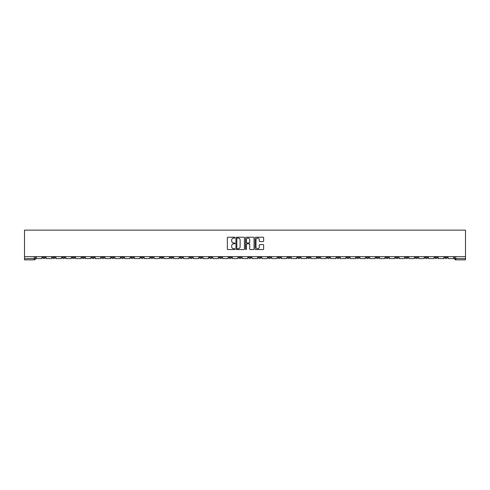 <?xml version="1.0" encoding="UTF-8"?>
<svg xmlns="http://www.w3.org/2000/svg" width="490" height="490" viewBox="0 0 490 490"><rect width="100%" height="100%" fill="white"/><g stroke="black" fill="none" stroke-linecap="round" stroke-linejoin="round"><path stroke-width="0.73" d="M234.949 237.662A0.429 0.429 0 0 0 234.514 237.227L227.96 237.227A0.619 0.619 0 0 0 227.342 237.846L227.342 248.951A0.619 0.619 0 0 0 227.96 249.563L234.514 249.563A0.429 0.429 0 0 0 234.949 249.134A0.429 0.429 0 0 0 234.514 248.7L233.669 248.7A1.972 1.972 0 0 1 231.69 246.727L231.69 245.802A1.972 1.972 0 0 1 233.669 243.83L234.514 243.83A0.429 0.429 0 0 0 234.949 243.395A0.429 0.429 0 0 0 234.514 242.967L233.669 242.967A1.972 1.972 0 0 1 231.69 240.994L231.69 240.069A1.972 1.972 0 0 1 233.669 238.091L234.514 238.091A0.429 0.429 0 0 0 234.949 237.662M366.281 256.656L366.281 257.348L368.792 257.348A1.256 1.256 0 0 1 367.537 258.604A1.256 1.256 0 0 1 366.281 257.348L366.281 256.656M307.463 256.656L307.463 257.348L309.974 257.348A1.256 1.256 0 0 1 308.718 258.604A1.256 1.256 0 0 1 307.463 257.348L307.463 256.656M297.657 256.656L297.657 257.348L300.174 257.348A1.256 1.256 0 0 1 298.918 258.604A1.256 1.256 0 0 1 297.657 257.348L297.657 256.656M238.844 256.656L238.844 257.348L241.356 257.348A1.256 1.256 0 0 1 240.1 258.604A1.256 1.256 0 0 1 238.844 257.348L238.844 256.656M229.038 256.656L229.038 257.348L231.556 257.348A1.256 1.256 0 0 1 230.294 258.604A1.256 1.256 0 0 1 229.038 257.348L229.038 256.656M219.238 256.656L219.238 257.348L221.75 257.348A1.256 1.256 0 0 1 220.494 258.604A1.256 1.256 0 0 1 219.238 257.348L219.238 256.656M199.632 256.656L199.632 257.348L202.143 257.348A1.256 1.256 0 0 1 200.888 258.604A1.256 1.256 0 0 1 199.632 257.348L199.632 256.656M180.026 257.348L180.026 256.656L180.026 257.348A1.256 1.256 0 0 0 181.282 258.604A1.256 1.256 0 0 1 180.026 257.348L182.537 257.348A1.256 1.256 0 0 1 181.282 258.604A1.256 1.256 0 0 0 182.537 257.348L182.537 256.656L182.537 257.348M170.22 257.348L170.22 256.656L170.22 257.348A1.256 1.256 0 0 0 171.482 258.604A1.256 1.256 0 0 1 170.22 257.348L172.737 257.348A1.256 1.256 0 0 1 171.482 258.604M160.42 257.348L160.42 256.656L160.42 257.348A1.256 1.256 0 0 0 161.675 258.604A1.256 1.256 0 0 1 160.42 257.348L162.931 257.348A1.256 1.256 0 0 1 161.675 258.604A1.256 1.256 0 0 0 162.931 257.348L162.931 256.656L162.931 257.348M150.614 256.656L150.614 257.348L153.131 257.348A1.256 1.256 0 0 1 151.876 258.604A1.256 1.256 0 0 1 150.614 257.348L150.614 256.656M140.814 256.656L140.814 257.348L143.325 257.348A1.256 1.256 0 0 1 142.069 258.604A1.256 1.256 0 0 1 140.814 257.348L140.814 256.656M131.014 256.656L131.014 257.348L133.525 257.348A1.256 1.256 0 0 1 132.269 258.604A1.256 1.256 0 0 1 131.014 257.348L131.014 256.656M121.208 257.348L121.208 256.656L121.208 257.348A1.256 1.256 0 0 0 122.463 258.604A1.256 1.256 0 0 1 121.208 257.348L123.719 257.348A1.256 1.256 0 0 1 122.463 258.604M101.602 257.348L101.602 256.656L101.602 257.348A1.256 1.256 0 0 0 102.857 258.604A1.256 1.256 0 0 1 101.602 257.348L104.119 257.348A1.256 1.256 0 0 1 102.857 258.604A1.256 1.256 0 0 0 104.119 257.348L104.119 256.656L104.119 257.348M91.802 257.348L91.802 256.656L91.802 257.348A1.256 1.256 0 0 0 93.057 258.604A1.256 1.256 0 0 1 91.802 257.348L94.313 257.348A1.256 1.256 0 0 1 93.057 258.604A1.256 1.256 0 0 0 94.313 257.348L94.313 256.656L94.313 257.348M81.995 257.348L81.995 256.656L81.995 257.348A1.256 1.256 0 0 0 83.251 258.604A1.256 1.256 0 0 1 81.995 257.348L84.513 257.348A1.256 1.256 0 0 1 83.251 258.604A1.256 1.256 0 0 0 84.513 257.348L84.513 256.656L84.513 257.348M72.195 257.348L72.195 256.656L72.195 257.348A1.256 1.256 0 0 0 73.451 258.604A1.256 1.256 0 0 1 72.195 257.348L74.707 257.348A1.256 1.256 0 0 1 73.451 258.604M62.389 257.348L62.389 256.656L62.389 257.348A1.256 1.256 0 0 0 63.651 258.604A1.256 1.256 0 0 1 62.389 257.348L64.907 257.348A1.256 1.256 0 0 1 63.651 258.604A1.256 1.256 0 0 0 64.907 257.348L64.907 256.656L64.907 257.348M52.589 257.348L52.589 256.656L52.589 257.348A1.256 1.256 0 0 0 53.845 258.604A1.256 1.256 0 0 1 52.589 257.348L55.1 257.348A1.256 1.256 0 0 1 53.845 258.604A1.256 1.256 0 0 0 55.1 257.348L55.1 256.656L55.1 257.348M263.026 241.576A0.619 0.619 0 0 0 263.644 240.964L263.644 237.846A0.619 0.619 0 0 0 263.026 237.227L255.749 237.227A0.619 0.619 0 0 0 255.131 237.846L255.131 248.951A0.619 0.619 0 0 0 255.749 249.563L263.026 249.563A0.619 0.619 0 0 0 263.644 248.951L263.644 245.184A0.619 0.619 0 0 0 263.026 244.571L259.908 244.571A0.619 0.619 0 0 0 259.296 245.184L259.296 247.052A1.648 1.648 0 0 1 257.642 248.7A1.648 1.648 0 0 1 255.994 247.052L255.994 239.745A1.648 1.648 0 0 1 257.642 238.091A1.648 1.648 0 0 1 259.296 239.745L259.296 240.964A0.619 0.619 0 0 0 259.908 241.576L263.026 241.576M465.5 256.656L24.5 256.656L24.5 230.141L465.5 230.141L465.5 259.859L455.761 259.859A1.256 1.256 0 0 1 454.506 258.604L465.5 258.604M244.461 237.846A0.619 0.619 0 0 0 243.842 237.227L236.566 237.227A0.619 0.619 0 0 0 235.947 237.846L235.947 248.951A0.619 0.619 0 0 0 236.566 249.563L243.842 249.563A0.619 0.619 0 0 0 244.461 248.951L244.461 237.846M246.158 237.227L253.434 237.227A0.619 0.619 0 0 1 254.053 237.846L254.053 248.951A0.619 0.619 0 0 1 253.434 249.563L250.323 249.563A0.619 0.619 0 0 1 249.704 248.951L249.704 244.449A0.619 0.619 0 0 0 249.085 243.83L247.021 243.83A0.619 0.619 0 0 0 246.403 244.449L246.403 249.134A0.429 0.429 0 0 1 245.974 249.563A0.429 0.429 0 0 1 245.539 249.134L245.539 237.846A0.619 0.619 0 0 1 246.158 237.227M454.506 256.656L454.506 258.604M35.494 256.656L35.494 258.604L35.494 256.656M34.239 256.656L34.239 259.859L24.5 259.859L24.5 258.604L35.494 258.604A1.256 1.256 0 0 1 34.239 259.859A1.256 1.256 0 0 0 35.494 258.604M24.5 256.656L24.5 258.604M447.217 256.656L447.217 257.348A1.256 1.256 0 0 1 445.955 258.604A1.256 1.256 0 0 1 444.7 257.348A1.256 1.256 0 0 0 445.955 258.604A1.256 1.256 0 0 0 447.217 257.348L444.7 257.348L444.7 256.656M437.411 256.656L437.411 257.348A1.256 1.256 0 0 1 436.155 258.604A1.256 1.256 0 0 1 434.899 257.348L437.411 257.348M434.899 256.656L434.899 257.348M427.611 256.656L427.611 257.348A1.256 1.256 0 0 1 426.349 258.604A1.256 1.256 0 0 1 425.093 257.348L427.611 257.348M425.093 256.656L425.093 257.348M417.805 257.348L417.805 256.656L417.805 257.348A1.256 1.256 0 0 1 416.549 258.604A1.256 1.256 0 0 1 415.293 257.348L417.805 257.348A1.256 1.256 0 0 1 416.549 258.604M415.293 256.656L415.293 257.348M408.005 256.656L408.005 257.348A1.256 1.256 0 0 1 406.749 258.604A1.256 1.256 0 0 1 405.487 257.348A1.256 1.256 0 0 0 406.749 258.604M405.487 256.656L405.487 257.348L408.005 257.348M398.199 256.656L398.199 257.348A1.256 1.256 0 0 1 396.943 258.604A1.256 1.256 0 0 1 395.687 257.348L398.199 257.348A1.256 1.256 0 0 1 396.943 258.604M395.687 256.656L395.687 257.348M388.399 256.656L388.399 257.348A1.256 1.256 0 0 1 387.143 258.604A1.256 1.256 0 0 1 385.881 257.348A1.256 1.256 0 0 0 387.143 258.604M385.881 256.656L385.881 257.348L388.399 257.348M378.592 256.656L378.592 257.348A1.256 1.256 0 0 1 377.337 258.604A1.256 1.256 0 0 1 376.081 257.348L378.592 257.348M376.081 256.656L376.081 257.348M368.792 256.656L368.792 257.348A1.256 1.256 0 0 1 367.537 258.604M358.986 256.656L358.986 257.348A1.256 1.256 0 0 1 357.731 258.604A1.256 1.256 0 0 1 356.475 257.348L358.986 257.348M356.475 256.656L356.475 257.348M349.186 256.656L349.186 257.348A1.256 1.256 0 0 1 347.931 258.604A1.256 1.256 0 0 1 346.675 257.348L349.186 257.348M346.675 256.656L346.675 257.348M339.386 256.656L339.386 257.348A1.256 1.256 0 0 1 338.125 258.604A1.256 1.256 0 0 1 336.869 257.348A1.256 1.256 0 0 0 338.125 258.604M336.869 256.656L336.869 257.348L339.386 257.348M329.58 256.656L329.58 257.348A1.256 1.256 0 0 1 328.325 258.604A1.256 1.256 0 0 1 327.069 257.348L329.58 257.348M327.069 256.656L327.069 257.348M319.78 256.656L319.78 257.348A1.256 1.256 0 0 1 318.518 258.604A1.256 1.256 0 0 1 317.263 257.348L319.78 257.348M317.263 256.656L317.263 257.348M309.974 256.656L309.974 257.348M300.174 256.656L300.174 257.348L300.174 256.656M290.368 256.656L290.368 257.348A1.256 1.256 0 0 1 289.112 258.604A1.256 1.256 0 0 1 287.857 257.348L290.368 257.348M287.857 256.656L287.857 257.348M280.568 256.656L280.568 257.348A1.256 1.256 0 0 1 279.312 258.604A1.256 1.256 0 0 1 278.05 257.348L280.568 257.348M278.05 256.656L278.05 257.348M270.762 256.656L270.762 257.348A1.256 1.256 0 0 1 269.506 258.604A1.256 1.256 0 0 1 268.25 257.348L270.762 257.348M268.25 256.656L268.25 257.348M260.962 256.656L260.962 257.348A1.256 1.256 0 0 1 259.706 258.604A1.256 1.256 0 0 1 258.444 257.348L260.962 257.348M258.444 256.656L258.444 257.348M251.156 256.656L251.156 257.348A1.256 1.256 0 0 1 249.9 258.604A1.256 1.256 0 0 1 248.644 257.348L251.156 257.348M248.644 256.656L248.644 257.348M241.356 256.656L241.356 257.348A1.256 1.256 0 0 1 240.1 258.604M231.556 256.656L231.556 257.348M221.75 257.348L221.75 256.656L221.75 257.348A1.256 1.256 0 0 1 220.494 258.604M211.95 256.656L211.95 257.348A1.256 1.256 0 0 1 210.688 258.604A1.256 1.256 0 0 1 209.432 257.348A1.256 1.256 0 0 0 210.688 258.604A1.256 1.256 0 0 0 211.95 257.348L209.432 257.348L209.432 256.656M202.143 257.348L202.143 256.656L202.143 257.348A1.256 1.256 0 0 1 200.888 258.604M192.343 256.656L192.343 257.348A1.256 1.256 0 0 1 191.082 258.604A1.256 1.256 0 0 1 189.826 257.348A1.256 1.256 0 0 0 191.082 258.604M189.826 256.656L189.826 257.348L192.343 257.348M172.737 256.656L172.737 257.348L172.737 256.656M153.131 257.348L153.131 256.656L153.131 257.348A1.256 1.256 0 0 1 151.876 258.604M143.325 257.348L143.325 256.656L143.325 257.348A1.256 1.256 0 0 1 142.069 258.604M133.525 257.348L133.525 256.656L133.525 257.348A1.256 1.256 0 0 1 132.269 258.604M123.719 256.656L123.719 257.348L123.719 256.656M113.919 257.348L113.919 256.656L113.919 257.348A1.256 1.256 0 0 1 112.663 258.604A1.256 1.256 0 0 1 111.408 257.348L113.919 257.348A1.256 1.256 0 0 1 112.663 258.604M111.408 256.656L111.408 257.348M74.707 256.656L74.707 257.348L74.707 256.656M45.3 256.656L45.3 257.348A1.256 1.256 0 0 1 44.045 258.604A1.256 1.256 0 0 1 42.783 257.348A1.256 1.256 0 0 0 44.045 258.604A1.256 1.256 0 0 0 45.3 257.348L45.3 256.656M42.783 256.656L42.783 257.348L45.3 257.348M237.246 238.091A0.429 0.429 0 0 0 236.811 238.526L236.811 248.271A0.429 0.429 0 0 0 237.246 248.7L238.14 248.7A1.972 1.972 0 0 0 240.112 246.727L240.112 240.069A1.972 1.972 0 0 0 238.14 238.091L237.246 238.091M249.704 239.775A1.648 1.648 0 0 0 248.05 238.122A1.648 1.648 0 0 0 246.403 239.775L246.403 242.348A0.619 0.619 0 0 0 247.021 242.967L249.085 242.967A0.619 0.619 0 0 0 249.704 242.348L249.704 239.775M41.938 256.656L41.938 258.604L36.346 258.604L36.346 256.656M51.738 256.656L51.738 258.604L46.146 258.604L46.146 256.656M61.544 256.656L61.544 258.604L55.952 258.604L55.952 256.656M71.344 256.656L71.344 258.604L65.752 258.604L65.752 256.656M81.15 256.656L81.15 258.604L75.558 258.604L75.558 256.656M90.95 256.656L90.95 258.604L85.358 258.604L85.358 256.656M100.756 256.656L100.756 258.604L95.164 258.604L95.164 256.656M110.556 256.656L110.556 258.604L104.964 258.604L104.964 256.656M120.362 256.656L120.362 258.604L114.77 258.604L114.77 256.656M130.162 256.656L130.162 258.604L124.57 258.604L124.57 256.656M139.969 256.656L139.969 258.604L134.37 258.604L134.37 256.656M149.769 256.656L149.769 258.604L144.176 258.604L144.176 256.656M159.569 256.656L159.569 258.604L153.976 258.604L153.976 256.656M169.375 256.656L169.375 258.604L163.782 258.604L163.782 256.656M179.175 256.656L179.175 258.604L173.583 258.604L173.583 256.656M188.981 256.656L188.981 258.604L183.389 258.604L183.389 256.656M198.781 256.656L198.781 258.604L193.189 258.604L193.189 256.656M208.587 256.656L208.587 258.604L202.995 258.604L202.995 256.656M218.387 256.656L218.387 258.604L212.795 258.604L212.795 256.656M228.193 256.656L228.193 258.604L222.601 258.604L222.601 256.656M237.993 256.656L237.993 258.604L232.401 258.604L232.401 256.656M247.799 256.656L247.799 258.604L242.201 258.604L242.201 256.656M257.599 256.656L257.599 258.604L252.007 258.604L252.007 256.656M267.399 256.656L267.399 258.604L261.807 258.604L261.807 256.656M277.205 256.656L277.205 258.604L271.613 258.604L271.613 256.656M287.005 256.656L287.005 258.604L281.413 258.604L281.413 256.656M296.811 256.656L296.811 258.604L291.219 258.604L291.219 256.656M306.611 256.656L306.611 258.604L301.019 258.604L301.019 256.656M316.418 256.656L316.418 258.604L310.825 258.604L310.825 256.656M326.218 256.656L326.218 258.604L320.625 258.604L320.625 256.656M336.024 256.656L336.024 258.604L330.432 258.604L330.432 256.656M345.824 256.656L345.824 258.604L340.232 258.604L340.232 256.656M355.63 256.656L355.63 258.604L350.032 258.604L350.032 256.656M365.43 256.656L365.43 258.604L359.838 258.604L359.838 256.656M375.23 256.656L375.23 258.604L369.638 258.604L369.638 256.656M385.036 256.656L385.036 258.604L379.444 258.604L379.444 256.656M394.836 256.656L394.836 258.604L389.244 258.604L389.244 256.656M404.642 256.656L404.642 258.604L399.05 258.604L399.05 256.656M414.442 256.656L414.442 258.604L408.85 258.604L408.85 256.656M424.248 256.656L424.248 258.604L418.656 258.604L418.656 256.656M434.048 256.656L434.048 258.604L428.456 258.604L428.456 256.656M443.854 256.656L443.854 258.604L438.262 258.604L438.262 256.656M453.654 256.656L453.654 258.604L448.062 258.604L448.062 256.656M455.761 256.656L455.761 259.859"/></g></svg>
